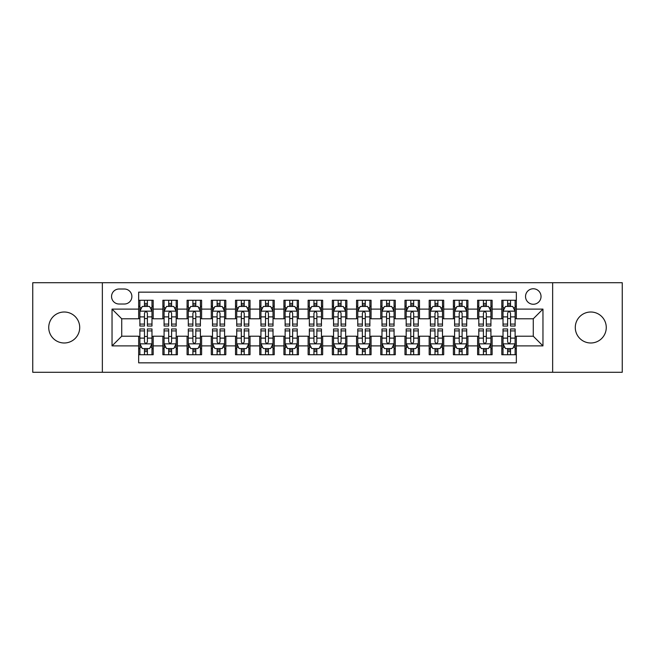 <?xml version="1.0" encoding="UTF-8"?>
<svg xmlns="http://www.w3.org/2000/svg" width="655" height="655" viewBox="0 0 655 655"><rect width="100%" height="100%" fill="white"/><g stroke="black" fill="none" stroke-linecap="round" stroke-linejoin="round"><path stroke-width="0.98" d="M590.777 312.009A15.491 15.491 0 0 0 575.286 327.5A15.491 15.491 0 0 0 590.777 342.991A15.491 15.491 0 0 0 606.268 327.5A15.491 15.491 0 0 0 590.777 312.009M64.223 312.009A15.491 15.491 0 0 0 48.732 327.5A15.491 15.491 0 0 0 64.223 342.991A15.491 15.491 0 0 0 79.713 327.5A15.491 15.491 0 0 0 64.223 312.009M533.276 288.765A7.745 7.745 0 0 0 525.531 296.51A7.745 7.745 0 0 0 533.276 304.256A7.745 7.745 0 0 0 541.03 296.51A7.745 7.745 0 0 0 533.276 288.765M552.648 372.286L622.25 372.286L622.25 282.714L552.648 282.714L552.648 372.286L102.352 372.286L102.352 282.714L32.75 282.714L32.75 372.286L102.352 372.286M516.337 300.268L501.812 300.268L501.812 309.103L492.126 309.103L492.126 318.788L501.812 318.788L501.812 309.103M492.126 309.103L492.126 300.268L477.601 300.268L477.601 309.103L467.916 309.103L467.916 318.788L477.601 318.788L477.601 309.103M467.916 309.103L467.916 300.268L453.391 300.268L453.391 309.103L443.705 309.103L443.705 318.788L453.391 318.788L453.391 309.103M443.705 309.103L443.705 300.268L429.181 300.268L429.181 309.103L419.495 309.103L419.495 318.788L429.181 318.788L429.181 309.103M419.495 309.103L419.495 300.268L404.97 300.268L404.97 309.103L395.284 309.103L395.284 318.788L404.97 318.788L404.97 309.103M395.284 309.103L395.284 300.268L380.76 300.268L380.76 309.103L371.074 309.103L371.074 318.788L380.76 318.788L380.76 309.103M371.074 309.103L371.074 300.268L356.549 300.268L356.549 309.103L346.872 309.103L346.872 318.788L356.549 318.788L356.549 309.103M346.872 309.103L346.872 300.268L332.339 300.268L332.339 309.103L322.661 309.103L322.661 318.788L332.339 318.788L332.339 309.103M322.661 309.103L322.661 300.268L308.128 300.268L308.128 309.103L298.451 309.103L298.451 318.788L308.128 318.788L308.128 309.103M298.451 309.103L298.451 300.268L283.926 300.268L283.926 309.103L274.24 309.103L274.24 318.788L283.926 318.788L283.926 309.103M274.24 309.103L274.24 300.268L259.716 300.268L259.716 309.103L250.03 309.103L250.03 318.788L259.716 318.788L259.716 309.103M250.03 309.103L250.03 300.268L235.505 300.268L235.505 309.103L225.819 309.103L225.819 318.788L235.505 318.788L235.505 309.103M225.819 309.103L225.819 300.268L211.295 300.268L211.295 309.103L201.609 309.103L201.609 318.788L211.295 318.788L211.295 309.103M201.609 309.103L201.609 300.268L187.084 300.268L187.084 309.103L177.399 309.103L177.399 318.788L187.084 318.788L187.084 309.103M177.399 309.103L177.399 300.268L162.874 300.268L162.874 318.788L153.188 318.788L153.188 300.268L138.663 300.268M138.663 354.732L153.188 354.732L153.188 336.212L162.874 336.212L162.874 354.732L177.399 354.732L177.399 336.212L187.084 336.212L187.084 345.897L177.399 345.897M187.084 345.897L187.084 354.732L201.609 354.732L201.609 336.212L211.295 336.212L211.295 345.897L201.609 345.897M211.295 345.897L211.295 354.732L225.819 354.732L225.819 336.212L235.505 336.212L235.505 345.897L225.819 345.897M235.505 345.897L235.505 354.732L250.03 354.732L250.03 336.212L259.716 336.212L259.716 345.897L250.03 345.897M259.716 345.897L259.716 354.732L274.24 354.732L274.24 336.212L283.926 336.212L283.926 345.897L274.24 345.897M283.926 345.897L283.926 354.732L298.451 354.732L298.451 336.212L308.128 336.212L308.128 345.897L298.451 345.897M308.128 345.897L308.128 354.732L322.661 354.732L322.661 336.212L332.339 336.212L332.339 345.897L322.661 345.897M332.339 345.897L332.339 354.732L346.872 354.732L346.872 336.212L356.549 336.212L356.549 345.897L346.872 345.897M356.549 345.897L356.549 354.732L371.074 354.732L371.074 336.212L380.76 336.212L380.76 345.897L371.074 345.897M380.76 345.897L380.76 354.732L395.284 354.732L395.284 336.212L404.97 336.212L404.97 345.897L395.284 345.897M404.97 345.897L404.97 354.732L419.495 354.732L419.495 336.212L429.181 336.212L429.181 345.897L419.495 345.897M429.181 345.897L429.181 354.732L443.705 354.732L443.705 336.212L453.391 336.212L453.391 345.897L443.705 345.897M453.391 345.897L453.391 354.732L467.916 354.732L467.916 336.212L477.601 336.212L477.601 345.897L467.916 345.897M477.601 345.897L477.601 354.732L492.126 354.732L492.126 336.212L501.812 336.212L501.812 345.897L492.126 345.897M119.054 304.018L124.384 304.018A7.508 7.508 0 0 0 131.884 296.51A7.508 7.508 0 0 0 124.384 289.011L119.054 289.011A7.508 7.508 0 0 0 111.555 296.51A7.508 7.508 0 0 0 119.054 304.018M552.648 282.714L102.352 282.714M516.337 309.103L516.337 292.155L138.663 292.155L138.663 318.788L121.724 318.788L121.724 336.212L138.663 336.212L138.663 362.845L516.337 362.845L516.337 336.212L533.276 336.212L533.276 318.788L516.337 318.788L516.337 309.103L542.962 309.103L542.962 345.897L516.337 345.897M138.663 345.897L112.038 345.897L112.038 309.103L138.663 309.103M501.812 345.897L501.812 354.732L516.337 354.732M138.663 306.319L139.875 306.319M144.477 306.319L147.383 306.319M151.985 306.319L153.188 306.319M138.663 318.543L139.875 318.543M144.477 318.543L147.383 318.543M151.985 318.543L153.188 318.543M138.663 336.457L139.875 336.457M144.477 336.457L147.383 336.457M151.985 336.457L153.188 336.457M138.663 348.681L139.875 348.681M144.477 348.681L147.383 348.681M151.985 348.681L153.188 348.681M162.874 318.543L164.086 318.543M168.687 318.543L171.594 318.543M176.195 318.543L177.399 318.543M162.874 306.319L164.086 306.319M168.687 306.319L171.594 306.319M176.195 306.319L177.399 306.319M162.874 336.457L164.086 336.457M168.687 336.457L171.594 336.457M176.195 336.457L177.399 336.457M162.874 348.681L164.086 348.681M168.687 348.681L171.594 348.681M176.195 348.681L177.399 348.681M187.084 336.457L188.296 336.457M192.897 336.457L195.804 336.457M200.397 336.457L201.609 336.457M187.084 348.681L188.296 348.681M192.897 348.681L195.804 348.681M200.397 348.681L201.609 348.681M187.084 306.319L188.296 306.319M192.897 306.319L195.804 306.319M200.397 306.319L201.609 306.319M187.084 318.543L188.296 318.543M192.897 318.543L195.804 318.543M200.397 318.543L201.609 318.543M211.295 336.457L212.507 336.457M217.108 336.457L220.006 336.457M224.608 336.457L225.819 336.457M211.295 348.681L212.507 348.681M217.108 348.681L220.006 348.681M224.608 348.681L225.819 348.681M211.295 306.319L212.507 306.319M217.108 306.319L220.006 306.319M224.608 306.319L225.819 306.319M211.295 318.543L212.507 318.543M217.108 318.543L220.006 318.543M224.608 318.543L225.819 318.543M235.505 336.457L236.717 336.457M241.318 336.457L244.217 336.457M248.818 336.457L250.03 336.457M235.505 348.681L236.717 348.681M241.318 348.681L244.217 348.681M248.818 348.681L250.03 348.681M235.505 306.319L236.717 306.319M241.318 306.319L244.217 306.319M248.818 306.319L250.03 306.319M235.505 318.543L236.717 318.543M241.318 318.543L244.217 318.543M248.818 318.543L250.03 318.543M259.716 336.457L260.927 336.457M265.521 336.457L268.427 336.457M273.029 336.457L274.24 336.457M259.716 348.681L260.927 348.681M265.521 348.681L268.427 348.681M273.029 348.681L274.24 348.681M259.716 306.319L260.927 306.319M265.521 306.319L268.427 306.319M273.029 306.319L274.24 306.319M259.716 318.543L260.927 318.543M265.521 318.543L268.427 318.543M273.029 318.543L274.24 318.543M283.926 336.457L285.13 336.457M289.731 336.457L292.638 336.457M297.239 336.457L298.451 336.457M283.926 348.681L285.13 348.681M289.731 348.681L292.638 348.681M297.239 348.681L298.451 348.681M283.926 306.319L285.13 306.319M289.731 306.319L292.638 306.319M297.239 306.319L298.451 306.319M283.926 318.543L285.13 318.543M289.731 318.543L292.638 318.543M297.239 318.543L298.451 318.543M308.128 336.457L309.34 336.457M313.941 336.457L316.848 336.457M321.449 336.457L322.661 336.457M308.128 348.681L309.34 348.681M313.941 348.681L316.848 348.681M321.449 348.681L322.661 348.681M308.128 306.319L309.34 306.319M313.941 306.319L316.848 306.319M321.449 306.319L322.661 306.319M308.128 318.543L309.34 318.543M313.941 318.543L316.848 318.543M321.449 318.543L322.661 318.543M332.339 336.457L333.551 336.457M338.152 336.457L341.058 336.457M345.66 336.457L346.872 336.457M332.339 348.681L333.551 348.681M338.152 348.681L341.058 348.681M345.66 348.681L346.872 348.681M332.339 306.319L333.551 306.319M338.152 306.319L341.058 306.319M345.66 306.319L346.872 306.319M332.339 318.543L333.551 318.543M338.152 318.543L341.058 318.543M345.66 318.543L346.872 318.543M356.549 336.457L357.761 336.457M362.362 336.457L365.269 336.457M369.87 336.457L371.074 336.457M356.549 348.681L357.761 348.681M362.362 348.681L365.269 348.681M369.87 348.681L371.074 348.681M356.549 306.319L357.761 306.319M362.362 306.319L365.269 306.319M369.87 306.319L371.074 306.319M356.549 318.543L357.761 318.543M362.362 318.543L365.269 318.543M369.87 318.543L371.074 318.543M380.76 336.457L381.971 336.457M386.573 336.457L389.479 336.457M394.073 336.457L395.284 336.457M380.76 348.681L381.971 348.681M386.573 348.681L389.479 348.681M394.073 348.681L395.284 348.681M380.76 306.319L381.971 306.319M386.573 306.319L389.479 306.319M394.073 306.319L395.284 306.319M380.76 318.543L381.971 318.543M386.573 318.543L389.479 318.543M394.073 318.543L395.284 318.543M404.97 336.457L406.182 336.457M410.783 336.457L413.682 336.457M418.283 336.457L419.495 336.457M404.97 348.681L406.182 348.681M410.783 348.681L413.682 348.681M418.283 348.681L419.495 348.681M404.97 306.319L406.182 306.319M410.783 306.319L413.682 306.319M418.283 306.319L419.495 306.319M404.97 318.543L406.182 318.543M410.783 318.543L413.682 318.543M418.283 318.543L419.495 318.543M429.181 336.457L430.392 336.457M434.994 336.457L437.892 336.457M442.493 336.457L443.705 336.457M429.181 348.681L430.392 348.681M434.994 348.681L437.892 348.681M442.493 348.681L443.705 348.681M429.181 306.319L430.392 306.319M434.994 306.319L437.892 306.319M442.493 306.319L443.705 306.319M429.181 318.543L430.392 318.543M434.994 318.543L437.892 318.543M442.493 318.543L443.705 318.543M453.391 336.457L454.603 336.457M459.196 336.457L462.102 336.457M466.704 336.457L467.916 336.457M453.391 348.681L454.603 348.681M459.196 348.681L462.102 348.681M466.704 348.681L467.916 348.681M453.391 306.319L454.603 306.319M459.196 306.319L462.102 306.319M466.704 306.319L467.916 306.319M453.391 318.543L454.603 318.543M459.196 318.543L462.102 318.543M466.704 318.543L467.916 318.543M477.601 336.457L478.805 336.457M483.406 336.457L486.313 336.457M490.914 336.457L492.126 336.457M477.601 348.681L478.805 348.681M483.406 348.681L486.313 348.681M490.914 348.681L492.126 348.681M477.601 306.319L478.805 306.319M483.406 306.319L486.313 306.319M490.914 306.319L492.126 306.319M477.601 318.543L478.805 318.543M483.406 318.543L486.313 318.543M490.914 318.543L492.126 318.543M501.812 336.457L503.015 336.457M507.617 336.457L510.523 336.457M515.125 336.457L516.337 336.457M501.812 348.681L503.015 348.681M507.617 348.681L510.523 348.681M515.125 348.681L516.337 348.681M501.812 306.319L503.015 306.319M507.617 306.319L510.523 306.319M515.125 306.319L516.337 306.319M501.812 318.543L503.015 318.543M507.617 318.543L510.523 318.543M515.125 318.543L516.337 318.543M121.724 318.788L112.038 309.103M121.724 336.212L112.038 345.897M542.962 309.103L533.276 318.788M542.962 345.897L533.276 336.212M147.383 303.412L144.477 303.412M151.985 324.078L147.383 324.078L147.383 326.051L151.985 326.051L151.985 311.281L149.561 306.442L142.299 306.442L139.875 311.281L139.875 326.051L144.477 326.051L144.477 324.078L139.875 324.078M139.875 311.281L139.875 300.268M151.985 311.281L151.985 300.268M144.477 306.442L144.477 300.268M147.383 300.268L147.383 306.442M147.383 324.078L147.383 313.098C146.417 311.231 145.443 311.231 144.477 313.098L144.477 324.078M144.477 351.588L147.383 351.588M139.875 330.922L144.477 330.922L144.477 328.949L139.875 328.949L139.875 343.719L142.299 348.558L149.561 348.558L151.985 343.719L151.985 328.949L147.383 328.949L147.383 330.922L151.985 330.922M151.985 343.719L151.985 354.732M139.875 343.719L139.875 354.732M147.383 348.558L147.383 354.732M144.477 354.732L144.477 348.558M144.477 330.922L144.477 341.902C145.443 343.769 146.409 343.769 147.383 341.902L147.383 330.922M171.594 303.412L168.687 303.412M176.195 324.078L171.594 324.078L171.594 326.051L176.195 326.051L176.195 311.281L173.772 306.442L166.509 306.442L164.086 311.281L164.086 326.051L168.687 326.051L168.687 324.078L164.086 324.078M164.086 311.281L164.086 300.268M176.195 311.281L176.195 300.268M168.687 306.442L168.687 300.268M171.594 300.268L171.594 306.442M171.594 324.078L171.594 313.098C170.627 311.231 169.653 311.231 168.687 313.098L168.687 324.078M195.804 303.412L192.897 303.412M200.397 324.078L195.804 324.078L195.804 326.051L200.397 326.051L200.397 311.281L197.982 306.442L190.72 306.442L188.296 311.281L188.296 326.051L192.897 326.051L192.897 324.078L188.296 324.078M188.296 311.281L188.296 300.268M200.397 311.281L200.397 300.268M192.897 306.442L192.897 300.268M195.804 300.268L195.804 306.442M195.804 324.078L195.804 313.098C194.83 311.231 193.864 311.231 192.897 313.098L192.897 324.078M220.006 303.412L217.108 303.412M224.608 324.078L220.006 324.078L220.006 326.051L224.608 326.051L224.608 311.281L222.192 306.442L214.93 306.442L212.507 311.281L212.507 326.051L217.108 326.051L217.108 324.078L212.507 324.078M212.507 311.281L212.507 300.268M224.608 311.281L224.608 300.268M217.108 306.442L217.108 300.268M220.006 300.268L220.006 306.442M220.006 324.078L220.006 313.098C219.04 311.231 218.074 311.231 217.108 313.098L217.108 324.078M244.217 303.412L241.318 303.412M248.818 324.078L244.217 324.078L244.217 326.051L248.818 326.051L248.818 311.281L246.395 306.442L239.132 306.442L236.717 311.281L236.717 326.051L241.318 326.051L241.318 324.078L236.717 324.078M236.717 311.281L236.717 300.268M248.818 311.281L248.818 300.268M241.318 306.442L241.318 300.268M244.217 300.268L244.217 306.442M244.217 324.078L244.217 313.098C243.251 311.231 242.285 311.231 241.318 313.098L241.318 324.078M168.687 351.588L171.594 351.588M164.086 330.922L168.687 330.922L168.687 328.949L164.086 328.949L164.086 343.719L166.509 348.558L173.772 348.558L176.195 343.719L176.195 328.949L171.594 328.949L171.594 330.922L176.195 330.922M176.195 343.719L176.195 354.732M164.086 343.719L164.086 354.732M171.594 348.558L171.594 354.732M168.687 354.732L168.687 348.558M168.687 330.922L168.687 341.902C169.653 343.769 170.619 343.769 171.594 341.902L171.594 330.922M192.897 351.588L195.804 351.588M188.296 330.922L192.897 330.922L192.897 328.949L188.296 328.949L188.296 343.719L190.72 348.558L197.982 348.558L200.397 343.719L200.397 328.949L195.804 328.949L195.804 330.922L200.397 330.922M200.397 343.719L200.397 354.732M188.296 343.719L188.296 354.732M195.804 348.558L195.804 354.732M192.897 354.732L192.897 348.558M192.897 330.922L192.897 341.902C193.864 343.769 194.83 343.769 195.804 341.902L195.804 330.922M217.108 351.588L220.006 351.588M212.507 330.922L217.108 330.922L217.108 328.949L212.507 328.949L212.507 343.719L214.93 348.558L222.192 348.558L224.608 343.719L224.608 328.949L220.006 328.949L220.006 330.922L224.608 330.922M224.608 343.719L224.608 354.732M212.507 343.719L212.507 354.732M220.006 348.558L220.006 354.732M217.108 354.732L217.108 348.558M217.108 330.922L217.108 341.902C218.074 343.769 219.04 343.769 220.006 341.902L220.006 330.922M241.318 351.588L244.217 351.588M236.717 330.922L241.318 330.922L241.318 328.949L236.717 328.949L236.717 343.719L239.132 348.558L246.395 348.558L248.818 343.719L248.818 328.949L244.217 328.949L244.217 330.922L248.818 330.922M248.818 343.719L248.818 354.732M236.717 343.719L236.717 354.732M244.217 348.558L244.217 354.732M241.318 354.732L241.318 348.558M241.318 330.922L241.318 341.902C242.285 343.769 243.251 343.769 244.217 341.902L244.217 330.922M268.427 303.412L265.521 303.412M273.029 324.078L268.427 324.078L268.427 326.051L273.029 326.051L273.029 311.281L270.605 306.442L263.343 306.442L260.927 311.281L260.927 326.051L265.521 326.051L265.521 324.078L260.927 324.078M260.927 311.281L260.927 300.268M273.029 311.281L273.029 300.268M265.521 306.442L265.521 300.268M268.427 300.268L268.427 306.442M268.427 324.078L268.427 313.098C267.461 311.231 266.495 311.231 265.521 313.098L265.521 324.078M265.521 351.588L268.427 351.588M260.927 330.922L265.521 330.922L265.521 328.949L260.927 328.949L260.927 343.719L263.343 348.558L270.605 348.558L273.029 343.719L273.029 328.949L268.427 328.949L268.427 330.922L273.029 330.922M273.029 343.719L273.029 354.732M260.927 343.719L260.927 354.732M268.427 348.558L268.427 354.732M265.521 354.732L265.521 348.558M265.521 330.922L265.521 341.902C266.495 343.769 267.461 343.769 268.427 341.902L268.427 330.922M292.638 303.412L289.731 303.412M297.239 324.078L292.638 324.078L292.638 326.051L297.239 326.051L297.239 311.281L294.815 306.442L287.553 306.442L285.13 311.281L285.13 326.051L289.731 326.051L289.731 324.078L285.13 324.078M285.13 311.281L285.13 300.268M297.239 311.281L297.239 300.268M289.731 306.442L289.731 300.268M292.638 300.268L292.638 306.442M292.638 324.078L292.638 313.098C291.671 311.231 290.705 311.231 289.731 313.098L289.731 324.078M289.731 351.588L292.638 351.588M285.13 330.922L289.731 330.922L289.731 328.949L285.13 328.949L285.13 343.719L287.553 348.558L294.815 348.558L297.239 343.719L297.239 328.949L292.638 328.949L292.638 330.922L297.239 330.922M297.239 343.719L297.239 354.732M285.13 343.719L285.13 354.732M292.638 348.558L292.638 354.732M289.731 354.732L289.731 348.558M289.731 330.922L289.731 341.902C290.697 343.769 291.671 343.769 292.638 341.902L292.638 330.922M316.848 303.412L313.941 303.412M321.449 324.078L316.848 324.078L316.848 326.051L321.449 326.051L321.449 311.281L319.026 306.442L311.764 306.442L309.34 311.281L309.34 326.051L313.941 326.051L313.941 324.078L309.34 324.078M309.34 311.281L309.34 300.268M321.449 311.281L321.449 300.268M313.941 306.442L313.941 300.268M316.848 300.268L316.848 306.442M316.848 324.078L316.848 313.098C315.882 311.231 314.916 311.231 313.941 313.098L313.941 324.078M313.941 351.588L316.848 351.588M309.34 330.922L313.941 330.922L313.941 328.949L309.34 328.949L309.34 343.719L311.764 348.558L319.026 348.558L321.449 343.719L321.449 328.949L316.848 328.949L316.848 330.922L321.449 330.922M321.449 343.719L321.449 354.732M309.34 343.719L309.34 354.732M316.848 348.558L316.848 354.732M313.941 354.732L313.941 348.558M313.941 330.922L313.941 341.902C314.908 343.769 315.882 343.769 316.848 341.902L316.848 330.922M341.058 303.412L338.152 303.412M345.66 324.078L341.058 324.078L341.058 326.051L345.66 326.051L345.66 311.281L343.236 306.442L335.974 306.442L333.551 311.281L333.551 326.051L338.152 326.051L338.152 324.078L333.551 324.078M333.551 311.281L333.551 300.268M345.66 311.281L345.66 300.268M338.152 306.442L338.152 300.268M341.058 300.268L341.058 306.442M341.058 324.078L341.058 313.098C340.092 311.231 339.118 311.231 338.152 313.098L338.152 324.078M338.152 351.588L341.058 351.588M333.551 330.922L338.152 330.922L338.152 328.949L333.551 328.949L333.551 343.719L335.974 348.558L343.236 348.558L345.66 343.719L345.66 328.949L341.058 328.949L341.058 330.922L345.66 330.922M345.66 343.719L345.66 354.732M333.551 343.719L333.551 354.732M341.058 348.558L341.058 354.732M338.152 354.732L338.152 348.558M338.152 330.922L338.152 341.902C339.118 343.769 340.084 343.769 341.058 341.902L341.058 330.922M365.269 303.412L362.362 303.412M369.87 324.078L365.269 324.078L365.269 326.051L369.87 326.051L369.87 311.281L367.447 306.442L360.185 306.442L357.761 311.281L357.761 326.051L362.362 326.051L362.362 324.078L357.761 324.078M357.761 311.281L357.761 300.268M369.87 311.281L369.87 300.268M362.362 306.442L362.362 300.268M365.269 300.268L365.269 306.442M365.269 324.078L365.269 313.098C364.303 311.231 363.328 311.231 362.362 313.098L362.362 324.078M362.362 351.588L365.269 351.588M357.761 330.922L362.362 330.922L362.362 328.949L357.761 328.949L357.761 343.719L360.185 348.558L367.447 348.558L369.87 343.719L369.87 328.949L365.269 328.949L365.269 330.922L369.87 330.922M369.87 343.719L369.87 354.732M357.761 343.719L357.761 354.732M365.269 348.558L365.269 354.732M362.362 354.732L362.362 348.558M362.362 330.922L362.362 341.902C363.328 343.769 364.295 343.769 365.269 341.902L365.269 330.922M389.479 303.412L386.573 303.412M394.073 324.078L389.479 324.078L389.479 326.051L394.073 326.051L394.073 311.281L391.657 306.442L384.395 306.442L381.971 311.281L381.971 326.051L386.573 326.051L386.573 324.078L381.971 324.078M381.971 311.281L381.971 300.268M394.073 311.281L394.073 300.268M386.573 306.442L386.573 300.268M389.479 300.268L389.479 306.442M389.479 324.078L389.479 313.098C388.505 311.231 387.539 311.231 386.573 313.098L386.573 324.078M386.573 351.588L389.479 351.588M381.971 330.922L386.573 330.922L386.573 328.949L381.971 328.949L381.971 343.719L384.395 348.558L391.657 348.558L394.073 343.719L394.073 328.949L389.479 328.949L389.479 330.922L394.073 330.922M394.073 343.719L394.073 354.732M381.971 343.719L381.971 354.732M389.479 348.558L389.479 354.732M386.573 354.732L386.573 348.558M386.573 330.922L386.573 341.902C387.539 343.769 388.505 343.769 389.479 341.902L389.479 330.922M413.682 303.412L410.783 303.412M418.283 324.078L413.682 324.078L413.682 326.051L418.283 326.051L418.283 311.281L415.868 306.442L408.605 306.442L406.182 311.281L406.182 326.051L410.783 326.051L410.783 324.078L406.182 324.078M406.182 311.281L406.182 300.268M418.283 311.281L418.283 300.268M410.783 306.442L410.783 300.268M413.682 300.268L413.682 306.442M413.682 324.078L413.682 313.098C412.715 311.231 411.749 311.231 410.783 313.098L410.783 324.078M410.783 351.588L413.682 351.588M406.182 330.922L410.783 330.922L410.783 328.949L406.182 328.949L406.182 343.719L408.605 348.558L415.868 348.558L418.283 343.719L418.283 328.949L413.682 328.949L413.682 330.922L418.283 330.922M418.283 343.719L418.283 354.732M406.182 343.719L406.182 354.732M413.682 348.558L413.682 354.732M410.783 354.732L410.783 348.558M410.783 330.922L410.783 341.902C411.749 343.769 412.715 343.769 413.682 341.902L413.682 330.922M437.892 303.412L434.994 303.412M442.493 324.078L437.892 324.078L437.892 326.051L442.493 326.051L442.493 311.281L440.07 306.442L432.808 306.442L430.392 311.281L430.392 326.051L434.994 326.051L434.994 324.078L430.392 324.078M430.392 311.281L430.392 300.268M442.493 311.281L442.493 300.268M434.994 306.442L434.994 300.268M437.892 300.268L437.892 306.442M437.892 324.078L437.892 313.098C436.926 311.231 435.96 311.231 434.994 313.098L434.994 324.078M434.994 351.588L437.892 351.588M430.392 330.922L434.994 330.922L434.994 328.949L430.392 328.949L430.392 343.719L432.808 348.558L440.07 348.558L442.493 343.719L442.493 328.949L437.892 328.949L437.892 330.922L442.493 330.922M442.493 343.719L442.493 354.732M430.392 343.719L430.392 354.732M437.892 348.558L437.892 354.732M434.994 354.732L434.994 348.558M434.994 330.922L434.994 341.902C435.96 343.769 436.926 343.769 437.892 341.902L437.892 330.922M462.102 303.412L459.196 303.412M466.704 324.078L462.102 324.078L462.102 326.051L466.704 326.051L466.704 311.281L464.28 306.442L457.018 306.442L454.603 311.281L454.603 326.051L459.196 326.051L459.196 324.078L454.603 324.078M454.603 311.281L454.603 300.268M466.704 311.281L466.704 300.268M459.196 306.442L459.196 300.268M462.102 300.268L462.102 306.442M462.102 324.078L462.102 313.098C461.136 311.231 460.17 311.231 459.196 313.098L459.196 324.078M459.196 351.588L462.102 351.588M454.603 330.922L459.196 330.922L459.196 328.949L454.603 328.949L454.603 343.719L457.018 348.558L464.28 348.558L466.704 343.719L466.704 328.949L462.102 328.949L462.102 330.922L466.704 330.922M466.704 343.719L466.704 354.732M454.603 343.719L454.603 354.732M462.102 348.558L462.102 354.732M459.196 354.732L459.196 348.558M459.196 330.922L459.196 341.902C460.17 343.769 461.136 343.769 462.102 341.902L462.102 330.922M486.313 303.412L483.406 303.412M490.914 324.078L486.313 324.078L486.313 326.051L490.914 326.051L490.914 311.281L488.491 306.442L481.228 306.442L478.805 311.281L478.805 326.051L483.406 326.051L483.406 324.078L478.805 324.078M478.805 311.281L478.805 300.268M490.914 311.281L490.914 300.268M483.406 306.442L483.406 300.268M486.313 300.268L486.313 306.442M486.313 324.078L486.313 313.098C485.347 311.231 484.381 311.231 483.406 313.098L483.406 324.078M483.406 351.588L486.313 351.588M478.805 330.922L483.406 330.922L483.406 328.949L478.805 328.949L478.805 343.719L481.228 348.558L488.491 348.558L490.914 343.719L490.914 328.949L486.313 328.949L486.313 330.922L490.914 330.922M490.914 343.719L490.914 354.732M478.805 343.719L478.805 354.732M486.313 348.558L486.313 354.732M483.406 354.732L483.406 348.558M483.406 330.922L483.406 341.902C484.373 343.769 485.347 343.769 486.313 341.902L486.313 330.922M510.523 303.412L507.617 303.412M515.125 324.078L510.523 324.078L510.523 326.051L515.125 326.051L515.125 311.281L512.701 306.442L505.439 306.442L503.015 311.281L503.015 326.051L507.617 326.051L507.617 324.078L503.015 324.078M503.015 311.281L503.015 300.268M515.125 311.281L515.125 300.268M507.617 306.442L507.617 300.268M510.523 300.268L510.523 306.442M510.523 324.078L510.523 313.098C509.557 311.231 508.591 311.231 507.617 313.098L507.617 324.078M507.617 351.588L510.523 351.588M503.015 330.922L507.617 330.922L507.617 328.949L503.015 328.949L503.015 343.719L505.439 348.558L512.701 348.558L515.125 343.719L515.125 328.949L510.523 328.949L510.523 330.922L515.125 330.922M515.125 343.719L515.125 354.732M503.015 343.719L503.015 354.732M510.523 348.558L510.523 354.732M507.617 354.732L507.617 348.558M507.617 330.922L507.617 341.902C508.583 343.769 509.557 343.769 510.523 341.902L510.523 330.922M162.874 345.897L153.188 345.897M162.874 309.103L153.188 309.103M151.919 311.158L139.941 311.158M139.875 307.768L141.636 307.768M150.224 307.768L151.985 307.768M144.477 316.889L139.875 316.889M151.985 316.889L147.383 316.889M147.383 304.952L144.477 304.952M139.941 343.842L151.919 343.842M151.985 347.232L150.224 347.232M141.636 347.232L139.875 347.232M147.383 338.111L151.985 338.111M139.875 338.111L144.477 338.111M144.477 350.048L147.383 350.048M176.13 311.158L164.143 311.158M164.086 307.768L165.838 307.768M174.435 307.768L176.195 307.768M168.687 316.889L164.086 316.889M176.195 316.889L171.594 316.889M171.594 304.952L168.687 304.952M200.34 311.158L188.353 311.158M188.296 307.768L190.048 307.768M198.645 307.768L200.397 307.768M192.897 316.889L188.296 316.889M200.397 316.889L195.804 316.889M195.804 304.952L192.897 304.952M224.55 311.158L212.564 311.158M212.507 307.768L214.259 307.768M222.856 307.768L224.608 307.768M217.108 316.889L212.507 316.889M224.608 316.889L220.006 316.889M220.006 304.952L217.108 304.952M248.761 311.158L236.774 311.158M236.717 307.768L238.469 307.768M247.066 307.768L248.818 307.768M241.318 316.889L236.717 316.889M248.818 316.889L244.217 316.889M244.217 304.952L241.318 304.952M164.143 343.842L176.13 343.842M176.195 347.232L174.435 347.232M165.838 347.232L164.086 347.232M171.594 338.111L176.195 338.111M164.086 338.111L168.687 338.111M168.687 350.048L171.594 350.048M188.353 343.842L200.34 343.842M200.397 347.232L198.645 347.232M190.048 347.232L188.296 347.232M195.804 338.111L200.397 338.111M188.296 338.111L192.897 338.111M192.897 350.048L195.804 350.048M212.564 343.842L224.55 343.842M224.608 347.232L222.856 347.232M214.259 347.232L212.507 347.232M220.006 338.111L224.608 338.111M212.507 338.111L217.108 338.111M217.108 350.048L220.006 350.048M236.774 343.842L248.761 343.842M248.818 347.232L247.066 347.232M238.469 347.232L236.717 347.232M244.217 338.111L248.818 338.111M236.717 338.111L241.318 338.111M241.318 350.048L244.217 350.048M272.971 311.158L260.985 311.158M260.927 307.768L262.68 307.768M271.276 307.768L273.029 307.768M265.521 316.889L260.927 316.889M273.029 316.889L268.427 316.889M268.427 304.952L265.521 304.952M260.985 343.842L272.971 343.842M273.029 347.232L271.276 347.232M262.68 347.232L260.927 347.232M268.427 338.111L273.029 338.111M260.927 338.111L265.521 338.111M265.521 350.048L268.427 350.048M297.182 311.158L285.195 311.158M285.13 307.768L286.89 307.768M295.487 307.768L297.239 307.768M289.731 316.889L285.13 316.889M297.239 316.889L292.638 316.889M292.638 304.952L289.731 304.952M285.195 343.842L297.182 343.842M297.239 347.232L295.487 347.232M286.89 347.232L285.13 347.232M292.638 338.111L297.239 338.111M285.13 338.111L289.731 338.111M289.731 350.048L292.638 350.048M321.384 311.158L309.406 311.158M309.34 307.768L311.1 307.768M319.689 307.768L321.449 307.768M313.941 316.889L309.34 316.889M321.449 316.889L316.848 316.889M316.848 304.952L313.941 304.952M309.406 343.842L321.384 343.842M321.449 347.232L319.689 347.232M311.1 347.232L309.34 347.232M316.848 338.111L321.449 338.111M309.34 338.111L313.941 338.111M313.941 350.048L316.848 350.048M345.594 311.158L333.616 311.158M333.551 307.768L335.311 307.768M343.9 307.768L345.66 307.768M338.152 316.889L333.551 316.889M345.66 316.889L341.058 316.889M341.058 304.952L338.152 304.952M333.616 343.842L345.594 343.842M345.66 347.232L343.9 347.232M335.311 347.232L333.551 347.232M341.058 338.111L345.66 338.111M333.551 338.111L338.152 338.111M338.152 350.048L341.058 350.048M369.805 311.158L357.818 311.158M357.761 307.768L359.513 307.768M368.11 307.768L369.87 307.768M362.362 316.889L357.761 316.889M369.87 316.889L365.269 316.889M365.269 304.952L362.362 304.952M357.818 343.842L369.805 343.842M369.87 347.232L368.11 347.232M359.513 347.232L357.761 347.232M365.269 338.111L369.87 338.111M357.761 338.111L362.362 338.111M362.362 350.048L365.269 350.048M394.015 311.158L382.029 311.158M381.971 307.768L383.724 307.768M392.32 307.768L394.073 307.768M386.573 316.889L381.971 316.889M394.073 316.889L389.479 316.889M389.479 304.952L386.573 304.952M382.029 343.842L394.015 343.842M394.073 347.232L392.32 347.232M383.724 347.232L381.971 347.232M389.479 338.111L394.073 338.111M381.971 338.111L386.573 338.111M386.573 350.048L389.479 350.048M418.226 311.158L406.239 311.158M406.182 307.768L407.934 307.768M416.531 307.768L418.283 307.768M410.783 316.889L406.182 316.889M418.283 316.889L413.682 316.889M413.682 304.952L410.783 304.952M406.239 343.842L418.226 343.842M418.283 347.232L416.531 347.232M407.934 347.232L406.182 347.232M413.682 338.111L418.283 338.111M406.182 338.111L410.783 338.111M410.783 350.048L413.682 350.048M442.436 311.158L430.45 311.158M430.392 307.768L432.144 307.768M440.741 307.768L442.493 307.768M434.994 316.889L430.392 316.889M442.493 316.889L437.892 316.889M437.892 304.952L434.994 304.952M430.45 343.842L442.436 343.842M442.493 347.232L440.741 347.232M432.144 347.232L430.392 347.232M437.892 338.111L442.493 338.111M430.392 338.111L434.994 338.111M434.994 350.048L437.892 350.048M466.647 311.158L454.66 311.158M454.603 307.768L456.355 307.768M464.952 307.768L466.704 307.768M459.196 316.889L454.603 316.889M466.704 316.889L462.102 316.889M462.102 304.952L459.196 304.952M454.66 343.842L466.647 343.842M466.704 347.232L464.952 347.232M456.355 347.232L454.603 347.232M462.102 338.111L466.704 338.111M454.603 338.111L459.196 338.111M459.196 350.048L462.102 350.048M490.857 311.158L478.87 311.158M478.805 307.768L480.565 307.768M489.162 307.768L490.914 307.768M483.406 316.889L478.805 316.889M490.914 316.889L486.313 316.889M486.313 304.952L483.406 304.952M478.87 343.842L490.857 343.842M490.914 347.232L489.162 347.232M480.565 347.232L478.805 347.232M486.313 338.111L490.914 338.111M478.805 338.111L483.406 338.111M483.406 350.048L486.313 350.048M515.059 311.158L503.081 311.158M503.015 307.768L504.776 307.768M513.364 307.768L515.125 307.768M507.617 316.889L503.015 316.889M515.125 316.889L510.523 316.889M510.523 304.952L507.617 304.952M503.081 343.842L515.059 343.842M515.125 347.232L513.364 347.232M504.776 347.232L503.015 347.232M510.523 338.111L515.125 338.111M503.015 338.111L507.617 338.111M507.617 350.048L510.523 350.048"/></g></svg>
